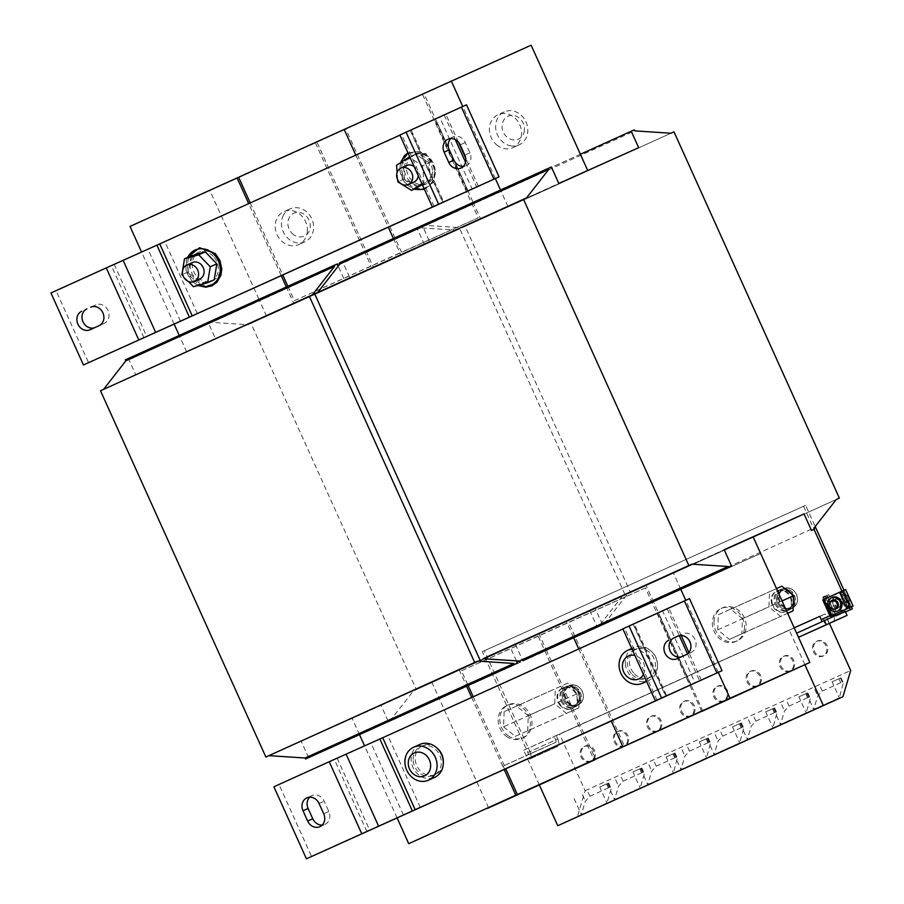 <?xml version="1.0" encoding="UTF-8"?>
<svg xmlns="http://www.w3.org/2000/svg" width="904" height="904" viewBox="0 0 904 904"><rect width="100%" height="100%" fill="white"/><g stroke="black" fill="none" stroke-linecap="round" stroke-linejoin="round"><path stroke-width="0.68" stroke-dasharray="4.52 3.39" d="M450.78 138.561A10.159 8.814 65.9 0 1 453.096 136.945A10.159 8.814 65.9 0 1 453.119 136.933A10.159 8.814 65.9 0 1 465.3 142.561L469.944 152.855A10.159 8.814 65.9 0 1 466.068 165.76A10.159 8.814 65.9 0 1 463.289 166.426M618.212 731.178A8.012 6.949 65.9 0 1 618.234 731.166A8.012 6.949 65.9 0 1 627.851 735.63A8.012 6.949 65.9 0 1 624.811 745.789A8.012 6.949 65.9 0 1 624.788 745.8A8.012 6.949 65.9 0 1 615.172 741.336A8.012 6.949 65.9 0 1 618.212 731.178L617.206 731.63A8.012 6.949 65.9 0 1 617.206 731.63A8.012 6.949 65.9 0 1 626.834 736.093A8.012 6.949 65.9 0 1 623.783 746.252A8.012 6.949 65.9 0 1 623.76 746.263A8.012 6.949 65.9 0 1 614.144 741.8A8.012 6.949 65.9 0 1 617.195 731.641M651.411 716.149A8.012 6.949 65.9 0 1 651.434 716.137A8.012 6.949 65.9 0 1 661.05 720.601A8.012 6.949 65.9 0 1 658.01 730.76A8.012 6.949 65.9 0 1 657.988 730.771A8.012 6.949 65.9 0 1 648.36 726.307A8.012 6.949 65.9 0 1 651.411 716.149M650.383 716.612A8.012 6.949 65.9 0 1 650.405 716.601A8.012 6.949 65.9 0 1 660.022 721.064A8.012 6.949 65.9 0 1 656.982 731.223A8.012 6.949 65.9 0 1 656.959 731.234A8.012 6.949 65.9 0 1 647.343 726.771A8.012 6.949 65.9 0 1 650.383 716.612M817.385 641.015A8.012 6.949 65.9 0 1 817.408 641.004A8.012 6.949 65.9 0 1 827.024 645.456A8.012 6.949 65.9 0 1 823.985 655.615A8.012 6.949 65.9 0 1 823.962 655.626A8.012 6.949 65.9 0 1 814.346 651.174A8.012 6.949 65.9 0 1 817.385 641.015L816.38 641.456A8.012 6.949 65.9 0 1 816.38 641.456A8.012 6.949 65.9 0 1 826.007 645.919A8.012 6.949 65.9 0 1 822.956 656.078A8.012 6.949 65.9 0 1 822.934 656.089A8.012 6.949 65.9 0 1 813.317 651.626A8.012 6.949 65.9 0 1 816.357 641.467M717.799 686.091A8.012 6.949 65.9 0 1 717.821 686.091A8.012 6.949 65.9 0 1 727.437 690.543A8.012 6.949 65.9 0 1 724.398 700.702A8.012 6.949 65.9 0 1 724.375 700.713A8.012 6.949 65.9 0 1 714.759 696.261A8.012 6.949 65.9 0 1 717.799 686.091M716.77 686.554A8.012 6.949 65.9 0 1 716.793 686.543A8.012 6.949 65.9 0 1 726.42 691.006A8.012 6.949 65.9 0 1 723.369 701.165A8.012 6.949 65.9 0 1 723.347 701.176A8.012 6.949 65.9 0 1 713.731 696.713A8.012 6.949 65.9 0 1 716.77 686.554M750.998 671.073A8.012 6.949 65.9 0 1 751.021 671.062A8.012 6.949 65.9 0 1 760.637 675.514A8.012 6.949 65.9 0 1 757.586 685.673A8.012 6.949 65.9 0 1 757.575 685.684A8.012 6.949 65.9 0 1 747.947 681.232A8.012 6.949 65.9 0 1 750.998 671.073L749.992 671.514A8.012 6.949 65.9 0 1 749.992 671.514A8.012 6.949 65.9 0 1 759.609 675.977A8.012 6.949 65.9 0 1 756.569 686.136A8.012 6.949 65.9 0 1 756.546 686.147A8.012 6.949 65.9 0 1 746.93 681.684A8.012 6.949 65.9 0 1 749.97 671.525M784.186 656.044A8.012 6.949 65.9 0 1 784.209 656.033A8.012 6.949 65.9 0 1 793.825 660.485A8.012 6.949 65.9 0 1 790.785 670.644A8.012 6.949 65.9 0 1 790.763 670.655A8.012 6.949 65.9 0 1 781.146 666.203A8.012 6.949 65.9 0 1 784.186 656.044M783.169 656.496A8.012 6.949 65.9 0 1 783.192 656.485A8.012 6.949 65.9 0 1 792.808 660.948A8.012 6.949 65.9 0 1 789.768 671.107A8.012 6.949 65.9 0 1 789.746 671.118A8.012 6.949 65.9 0 1 780.118 666.655A8.012 6.949 65.9 0 1 783.169 656.496M684.599 701.12A8.012 6.949 65.9 0 1 684.622 701.12A8.012 6.949 65.9 0 1 694.249 705.572A8.012 6.949 65.9 0 1 691.198 715.731A8.012 6.949 65.9 0 1 691.176 715.742A8.012 6.949 65.9 0 1 681.559 711.29A8.012 6.949 65.9 0 1 684.599 701.12L683.605 701.572A8.012 6.949 65.9 0 1 683.605 701.572A8.012 6.949 65.9 0 1 693.221 706.035A8.012 6.949 65.9 0 1 690.181 716.194A8.012 6.949 65.9 0 1 690.159 716.205A8.012 6.949 65.9 0 1 680.531 711.742A8.012 6.949 65.9 0 1 683.582 701.583M585.012 746.207A8.012 6.949 65.9 0 1 585.035 746.195A8.012 6.949 65.9 0 1 594.662 750.659A8.012 6.949 65.9 0 1 591.611 760.818A8.012 6.949 65.9 0 1 591.589 760.829A8.012 6.949 65.9 0 1 581.973 756.365A8.012 6.949 65.9 0 1 585.012 746.207M583.995 746.67A8.012 6.949 65.9 0 1 584.018 746.659A8.012 6.949 65.9 0 1 593.634 751.122A8.012 6.949 65.9 0 1 590.594 761.281A8.012 6.949 65.9 0 1 590.572 761.292A8.012 6.949 65.9 0 1 580.956 756.829A8.012 6.949 65.9 0 1 583.995 746.67M309.665 797.204A10.159 8.814 65.9 0 1 312.004 795.576A10.159 8.814 65.9 0 1 324.197 801.215L328.841 811.498A10.159 8.814 65.9 0 1 324.988 824.403A10.159 8.814 65.9 0 1 324.954 824.414A10.159 8.814 65.9 0 1 322.186 825.081M575.306 691.662A11.289 9.797 65.9 0 1 572.334 708.307A11.289 9.797 65.9 0 1 560.141 704.352A11.289 9.797 65.9 0 1 563.113 687.707A11.289 9.797 65.9 0 1 575.306 691.662M559.531 704.634A11.289 9.797 -114.1 0 0 571.723 708.589A11.289 9.797 -114.1 0 0 574.684 691.933A11.289 9.797 -114.1 0 0 562.491 687.978A11.289 9.797 -114.1 0 0 559.531 704.634M214.225 279.765L200.033 283.777L188.461 271.833L181.885 274.771M215.355 255.448A15.809 13.718 -114.1 0 0 199.852 251.764A15.809 13.718 -114.1 0 0 197.264 276.929A15.809 13.718 -114.1 0 0 212.768 280.613A15.809 13.718 -114.1 0 0 215.355 255.448M213.31 256.363A15.809 13.718 -114.1 0 0 197.806 252.679A15.809 13.718 -114.1 0 0 195.219 277.844A15.809 13.718 -114.1 0 0 210.722 281.528A15.809 13.718 -114.1 0 0 213.31 256.363M192.382 262.533A9.029 7.831 -114.1 0 0 189.06 265.652A9.029 7.831 -114.1 0 0 190.281 276.206A9.029 7.831 -114.1 0 0 199.761 279.02M434.508 169.523A15.809 13.718 -114.1 0 0 414.021 154.81A15.809 13.718 -114.1 0 0 406.45 168.935A15.809 13.718 -114.1 0 0 426.937 183.648A15.809 13.718 -114.1 0 0 434.508 169.523M432.462 170.438A15.809 13.718 -114.1 0 0 411.964 155.725A15.809 13.718 -114.1 0 0 404.393 169.85A15.809 13.718 -114.1 0 0 424.891 184.574A15.809 13.718 -114.1 0 0 432.462 170.438M418.123 187.456L404.438 178.89L403.127 162.302L396.551 165.251M422.315 184.665L430.496 179.433L429.185 162.844L422.609 165.794L410.326 158.098M406.54 165.579A9.029 7.831 -114.1 0 0 402.337 174.551A9.029 7.831 -114.1 0 0 409.444 182.472A9.029 7.831 -114.1 0 0 413.93 182.054M832.573 600.392A4.52 3.921 -114.1 0 0 830.674 605.691A4.52 3.921 -114.1 0 0 835.511 608.867A4.52 3.921 -114.1 0 0 836.256 608.629M837.409 598.324A4.52 3.921 -114.1 0 0 836.663 598.561A4.52 3.921 -114.1 0 0 834.765 603.861A4.52 3.921 -114.1 0 0 839.613 607.036A4.52 3.921 -114.1 0 0 840.358 606.799A4.52 3.921 -114.1 0 0 842.245 601.488A4.52 3.921 -114.1 0 0 837.409 598.324M835.364 599.239A4.52 3.921 -114.1 0 0 834.618 599.476A4.52 3.921 -114.1 0 0 832.72 604.776A4.52 3.921 -114.1 0 0 837.567 607.951A4.52 3.921 -114.1 0 0 838.302 607.714A4.52 3.921 -114.1 0 0 840.2 602.414A4.52 3.921 -114.1 0 0 835.364 599.239M843.974 590.289L847.692 598.527A9.029 7.831 65.9 0 1 844.246 609.997A9.029 7.831 65.9 0 1 842.765 610.471A9.029 7.831 65.9 0 1 833.42 604.991A9.029 7.831 65.9 0 1 836.867 593.521A9.029 7.831 65.9 0 1 838.347 593.047A9.029 7.831 65.9 0 1 847.692 598.527L851.41 606.754M844.189 594.312L845.692 598.007L847.489 597.691L848.314 600.968L846.517 601.273L847.003 605.431A6 5.209 65.9 0 1 845.602 605.94A6 5.209 65.9 0 1 844.099 605.996L843.613 601.838L841.534 602.279L840.709 599.013L842.788 598.572L841.285 594.889A6 5.209 65.9 0 1 842.675 594.369A6 5.209 65.9 0 1 844.189 594.312L844.63 596.075A4.283 3.718 -114.1 0 0 843.093 596.019A4.283 3.718 -114.1 0 0 841.726 596.64L841.873 598.979L840.358 599.182A4.283 3.718 -114.1 0 0 840.347 599.216L840.358 599.182M841.534 602.279L841.161 602.414A4.283 3.718 -114.1 0 0 841.183 602.448L842.709 602.256L843.647 604.234A4.283 3.718 -114.1 0 0 845.183 604.29A4.283 3.718 -114.1 0 0 846.551 603.669L845.602 601.68L847.929 601.126A4.283 3.718 -114.1 0 0 847.929 601.092L847.127 597.894A4.283 3.718 -114.1 0 0 847.104 597.86L844.777 598.414L844.63 596.075M497.573 145.578A18.057 15.673 65.9 0 1 489.369 128.989A18.057 15.673 65.9 0 1 498.081 114.684A18.057 15.673 65.9 0 1 513.359 116.752A18.057 15.673 65.9 0 1 521.563 133.351A18.057 15.673 65.9 0 1 512.851 147.646A18.057 15.673 65.9 0 1 497.573 145.578M714.058 620.664A18.057 15.673 -114.1 0 0 721.03 637.761A18.057 15.673 -114.1 0 0 737.461 640.744A18.057 15.673 -114.1 0 0 746.094 627.851A18.057 15.673 -114.1 0 0 739.122 610.754A18.057 15.673 -114.1 0 0 722.691 607.77A18.057 15.673 -114.1 0 0 714.058 620.664M744.455 628.585A18.057 15.673 65.9 0 1 735.822 641.478A18.057 15.673 65.9 0 1 719.392 638.484A18.057 15.673 65.9 0 1 712.42 621.398A18.057 15.673 65.9 0 1 721.053 608.505A18.057 15.673 65.9 0 1 737.483 611.488A18.057 15.673 65.9 0 1 744.455 628.585M791.034 599.815A11.289 9.797 65.9 0 1 785.881 611.624A11.289 9.797 65.9 0 1 771.507 602.832A11.289 9.797 65.9 0 1 776.66 591.024A11.289 9.797 65.9 0 1 791.034 599.815M772.118 602.561A11.289 9.797 -114.1 0 0 786.503 611.353A11.289 9.797 -114.1 0 0 791.655 599.544A11.289 9.797 -114.1 0 0 777.27 590.753A11.289 9.797 -114.1 0 0 772.118 602.561M307.315 231.718A18.057 15.673 -114.1 0 0 300.343 214.621A18.057 15.673 -114.1 0 0 283.924 211.638A18.057 15.673 -114.1 0 0 275.279 224.531A18.057 15.673 -114.1 0 0 282.263 241.628A18.057 15.673 -114.1 0 0 298.682 244.611A18.057 15.673 -114.1 0 0 307.315 231.718M508.025 735.63A18.057 15.673 -114.1 0 0 523.292 737.698A18.057 15.673 -114.1 0 0 532.004 723.392A18.057 15.673 -114.1 0 0 523.8 706.804A18.057 15.673 -114.1 0 0 508.523 704.724A18.057 15.673 -114.1 0 0 499.81 719.03A18.057 15.673 -114.1 0 0 508.025 735.63M506.387 736.364A18.057 15.673 -114.1 0 0 521.653 738.432A18.057 15.673 -114.1 0 0 530.365 724.127A18.057 15.673 -114.1 0 0 522.162 707.527A18.057 15.673 -114.1 0 0 506.884 705.459A18.057 15.673 -114.1 0 0 498.172 719.765A18.057 15.673 -114.1 0 0 506.387 736.364M524.399 130.187A12.577 10.904 65.9 0 1 512.139 139.736A12.577 10.904 65.9 0 1 502.104 125.181A12.577 10.904 65.9 0 1 514.353 115.633A12.577 10.904 65.9 0 1 524.399 130.187M510.127 145.691A18.057 15.673 -114.1 0 0 519.099 144.855A18.057 15.673 -114.1 0 0 527.733 131.961A18.057 15.673 -114.1 0 0 513.302 111.056A18.057 15.673 -114.1 0 0 504.33 111.881A18.057 15.673 -114.1 0 0 495.697 124.775A18.057 15.673 -114.1 0 0 510.127 145.691M293.597 234.667A12.577 10.904 65.9 0 1 289.314 217.502A12.577 10.904 65.9 0 1 304.569 214.61A12.577 10.904 65.9 0 1 308.852 231.774A12.577 10.904 65.9 0 1 293.597 234.667M283.517 215.084A18.057 15.673 -114.1 0 0 289.664 239.741A18.057 15.673 -114.1 0 0 304.93 241.809A18.057 15.673 -114.1 0 0 311.575 235.571A18.057 15.673 -114.1 0 0 305.439 210.914A18.057 15.673 -114.1 0 0 290.161 208.847A18.057 15.673 -114.1 0 0 283.517 215.084M561.022 701.052A11.063 9.605 -114.1 0 0 574.289 707.188A11.063 9.605 -114.1 0 0 578.515 693.131A11.063 9.605 -114.1 0 0 565.249 686.995A11.063 9.605 -114.1 0 0 561.022 701.052M562.051 700.589A11.063 9.605 -114.1 0 0 575.317 706.725A11.063 9.605 -114.1 0 0 579.543 692.679A11.063 9.605 -114.1 0 0 566.277 686.531A11.063 9.605 -114.1 0 0 562.051 700.589M563.384 699.99A9.368 8.125 -114.1 0 0 574.628 705.188A9.368 8.125 -114.1 0 0 578.198 693.278A9.368 8.125 -114.1 0 0 566.966 688.08A9.368 8.125 -114.1 0 0 563.384 699.99M564.412 699.526A9.368 8.125 -114.1 0 0 575.645 704.724A9.368 8.125 -114.1 0 0 579.227 692.826A9.368 8.125 -114.1 0 0 567.994 687.628A9.368 8.125 -114.1 0 0 564.412 699.526M580.3 692.34A10.724 9.311 65.9 0 1 576.198 705.956A10.724 9.311 65.9 0 1 563.339 700.012A10.724 9.311 65.9 0 1 567.441 686.385A10.724 9.311 65.9 0 1 580.3 692.34M578.379 704.51A10.283 8.927 65.9 0 1 566.017 698.815A10.283 8.927 65.9 0 1 569.915 685.752A10.283 8.927 65.9 0 1 582.278 691.447A10.283 8.927 65.9 0 1 578.379 704.51M775.191 604.098A11.063 9.605 -114.1 0 0 788.457 610.234A11.063 9.605 -114.1 0 0 792.684 596.177A11.063 9.605 -114.1 0 0 779.417 590.041A11.063 9.605 -114.1 0 0 775.191 604.098M776.22 603.635A11.063 9.605 -114.1 0 0 789.486 609.771A11.063 9.605 -114.1 0 0 793.701 595.713A11.063 9.605 -114.1 0 0 780.434 589.577A11.063 9.605 -114.1 0 0 776.22 603.635M777.553 603.024A9.368 8.125 -114.1 0 0 788.785 608.222A9.368 8.125 -114.1 0 0 792.367 596.324A9.368 8.125 -114.1 0 0 781.135 591.126A9.368 8.125 -114.1 0 0 777.553 603.024M778.581 602.572A9.368 8.125 -114.1 0 0 789.813 607.77A9.368 8.125 -114.1 0 0 793.384 595.86A9.368 8.125 -114.1 0 0 782.152 590.662A9.368 8.125 -114.1 0 0 778.581 602.572M794.458 595.374A10.724 9.311 65.9 0 1 790.367 609.002A10.724 9.311 65.9 0 1 777.508 603.058A10.724 9.311 65.9 0 1 781.598 589.431A10.724 9.311 65.9 0 1 794.458 595.374M792.548 607.544A10.283 8.927 65.9 0 1 780.186 601.849A10.283 8.927 65.9 0 1 784.084 588.798A10.283 8.927 65.9 0 1 796.447 594.493A10.283 8.927 65.9 0 1 792.548 607.544M419.851 744.444A18.057 15.673 -114.1 0 0 416.891 773.202A18.057 15.673 -114.1 0 0 434.609 777.406M436.598 747.71A15.809 13.718 -114.1 0 0 422.823 745.585A15.809 13.718 -114.1 0 0 415.252 759.722A15.809 13.718 -114.1 0 0 435.739 774.434A15.809 13.718 -114.1 0 0 443.333 762.739M413.196 760.637A15.809 13.718 -114.1 0 0 433.694 775.349A15.809 13.718 -114.1 0 0 441.265 761.224A15.809 13.718 -114.1 0 0 420.778 746.501A15.809 13.718 -114.1 0 0 413.196 760.637M632.043 649.151A18.057 15.673 65.9 0 1 633.749 649.083A18.057 15.673 65.9 0 1 651.185 667.107A18.057 15.673 65.9 0 1 646.303 680.746M643.456 674.44A12.577 10.904 -114.1 0 0 644.778 667.683A12.577 10.904 -114.1 0 0 634.879 655.434M625.365 663.638A18.057 15.673 -114.1 0 0 648.778 680.452A18.057 15.673 -114.1 0 0 657.434 664.304A18.057 15.673 -114.1 0 0 634.02 647.49A18.057 15.673 -114.1 0 0 625.365 663.638M634.393 673.796A15.809 13.718 -114.1 0 0 649.908 677.48A15.809 13.718 -114.1 0 0 652.496 652.315A15.809 13.718 -114.1 0 0 636.981 648.631A15.809 13.718 -114.1 0 0 634.393 673.796M632.348 674.712A15.809 13.718 -114.1 0 0 647.852 678.395A15.809 13.718 -114.1 0 0 650.451 653.23A15.809 13.718 -114.1 0 0 634.936 649.547A15.809 13.718 -114.1 0 0 632.348 674.712M135.826 374.945L266.556 316.151L135.826 374.945L128.391 358.481L125.317 359.86M186.687 351.916L179.263 335.463L128.391 358.481M359.487 734.636L352.063 718.171L301.19 741.201L381.07 705.425L388.494 721.889L391.568 720.511L391.104 719.482L413.32 690.984L416.394 689.605L251.018 323.349L247.956 324.728L211.796 322.366L211.333 321.338L208.259 322.717L215.694 339.181M308.626 757.654L301.19 741.201M516.421 660.858L510.003 646.665L459.142 669.694L539.01 633.919L546.445 650.383L439.367 698.86L431.931 682.396L381.07 705.425M431.931 682.396L352.063 718.171M488.601 807.916L439.367 698.86L388.494 721.889M266.556 316.151L259.132 299.687L208.259 322.717M510.003 646.665L589.871 610.889L597.307 627.353L600.38 625.975L599.917 624.946L622.133 596.448L625.206 595.069L459.831 228.825L456.757 230.192L420.609 227.831L420.145 226.802L417.072 228.181L424.507 244.645L293.777 303.439L344.639 280.409L338.209 266.171M424.507 244.645L344.639 280.409M337.203 263.957L286.342 286.975L293.777 303.439M179.263 335.463L286.342 286.975M103.587 389.364L100.502 390.765M312.377 294.862L103.576 389.387M459.142 669.694L466.577 686.147M589.871 610.889L539.01 633.919M597.307 627.353L546.445 650.383L595.679 759.428M600.38 625.975L391.568 720.511M599.917 624.946L391.104 719.482M622.133 596.448L413.32 690.984M625.206 595.069L416.394 689.605M459.831 228.825L251.018 323.349M456.757 230.192L247.956 324.728M420.609 227.831L211.796 322.366M420.145 226.802L211.333 321.338M417.072 228.181L259.132 299.687L209.886 190.631L316.976 142.154L373.646 267.674M130.018 226.407L209.886 190.631M531.134 45.2L316.976 142.154M250.238 202.937L282.76 274.974M287.867 286.274L294.376 300.693L478.261 217.819L422.518 94.366M701.741 711.414L645.366 587.928L461.492 670.802L468.102 685.458M473.21 696.758L505.731 768.795M538.287 636.405L594.143 760.128L487.572 808.368M315.439 142.843L371.182 266.296M174.122 324.095L141.589 252.035M397.093 817.917L364.561 745.856M197.355 313.643L164.833 241.617L248.713 203.649L281.234 275.663M471.673 697.447L504.195 769.485M420.315 807.464L387.805 735.449L662.643 611.014L695.165 683.029M339.486 262.906L342.559 261.527L349.995 277.991L429.863 242.215L422.428 225.763L473.289 202.733L480.725 219.186M349.995 277.991L429.863 242.215M638.676 147.691L587.713 170.506M422.428 225.763L425.501 224.384L425.965 225.412L462.113 227.774L465.187 226.395L630.563 592.651L627.489 594.03L605.273 622.528L605.736 623.557L602.663 624.935L595.227 608.471L646.089 585.442L566.22 621.217L573.656 637.67M595.227 608.471L515.359 644.236L566.22 621.217M680.735 589.193L673.31 572.74L724.172 549.711M587.803 170.709L507.935 206.485L558.796 183.455M507.935 206.485L500.5 190.021L551.372 166.991M425.501 224.384L634.314 129.848M580.379 154.256L473.289 202.733L424.055 93.677M425.965 225.412L634.777 130.877M462.113 227.774L670.926 133.238M465.187 226.395L674 131.86M630.563 592.651L836.279 499.516M627.489 594.03L836.29 499.494M605.273 622.528L814.086 527.992M605.736 623.557L760.614 553.44L653.524 601.906L702.77 710.962M602.663 624.935L653.524 601.906L646.089 585.442M673.31 572.74L724.262 549.914M515.359 644.236L522.794 660.7M314.66 293.811L526.546 197.897M342.559 261.527L500.5 190.009M393.421 238.486L400.856 254.962M345.723 128.763L344.187 129.453L345.723 128.763L401.466 252.216L478.261 217.819M645.366 587.928L568.571 622.314L624.427 746.037M578.752 648.97L611.285 721.008M718.284 672.361L685.763 600.335M495.324 178.54L462.791 106.514M248.713 203.649L439.683 117.192L472.193 189.207M355.792 155.172L388.313 227.186M461.492 670.802L568.571 622.314M143.894 337.633L111.384 265.618L164.833 241.617M458.362 142.018L445.875 114.367L410.179 130.357L411.207 129.882L443.728 201.897M467.831 191.151L435.321 119.136L399.884 135.001M399.963 135.148L434.553 119.486L467.074 191.49M435.321 119.136L434.553 119.486M445.875 114.367L439.683 117.192M466.532 104.83L411.207 129.882M111.384 265.618L56.059 290.67L88.569 362.685M50.94 292.964L56.059 290.67M91.225 306.964L95.79 304.897A10.159 8.814 65.9 0 1 95.824 304.885A10.159 8.814 65.9 0 1 108.017 310.535A10.159 8.814 65.9 0 1 104.152 323.417L95.236 327.451A10.159 8.814 65.9 0 1 95.202 327.463A10.159 8.814 65.9 0 1 94.683 327.677M826.12 598.358L833.285 614.223L823.295 618.743L821.804 615.454L556.242 735.675L557.723 738.975L529.891 751.574L484.363 650.756L805.611 505.325L815.205 526.557M835.714 615.522L836.019 616.2L845.489 611.906L838.064 615.285L828.776 594.708L826.731 595.634L828.776 594.708M557.723 738.975A6.769 3.367 -114.4 0 1 557.452 746.523A6.769 3.367 -114.4 0 1 557.44 746.523L529.597 759.123A6.769 3.367 -114.4 0 0 529.608 759.123L557.452 746.523L529.597 759.123M529.891 751.574A6.769 3.367 -114.4 0 1 529.608 759.123M527.834 752.49A2.26 1.119 -114.4 0 1 527.744 755.009L555.587 742.41A2.26 1.119 -114.4 0 0 555.677 739.89L527.834 752.49L482.318 651.671L803.566 506.24L813.973 529.281M531.01 753.416L503.166 766.016L555.587 742.41L531.01 753.416L532.863 757.529M505.031 770.129L503.166 766.016M819.759 616.37L554.197 736.602L555.677 739.89M831.465 615.771A2.26 1.119 65.6 0 0 831.239 615.138L824.075 599.284M835.093 614.144L827.646 597.668M841.929 591.205L849.364 607.669M821.42 621.941A2.26 1.119 -114.4 0 1 821.148 622.178L831.149 617.658L827.352 619.353L829.217 623.466M803.566 506.24L805.611 505.325M482.318 651.671L484.363 650.756M823.295 618.743A6.769 3.367 -114.4 0 1 823.024 626.291M833.217 621.658A6.769 3.367 65.6 0 0 834.019 616.279M833.544 614.844A6.769 3.367 65.6 0 0 833.285 614.223M798.435 637.297L796.571 633.184L831.149 617.658A2.26 1.119 65.6 0 0 831.375 617.466M827.352 619.353L845.206 611.274M836.019 616.2L838.064 615.285M567.712 683.141L555.35 688.735L554.74 703.877L566.503 713.425L578.865 707.832L579.475 692.69L567.712 683.141L504.149 711.663L555.35 688.735M504.149 711.663L503.539 726.816L554.74 703.877M503.539 726.816L515.303 736.353L566.503 713.425M515.303 736.353L578.865 707.832M527.665 730.76L528.275 715.618L579.475 692.69M528.275 715.618L516.523 706.069M701.233 711.64L808.312 663.163M781.881 586.176L769.519 591.781L768.909 606.923L780.66 616.471L787.644 613.307M742.444 618.664L730.681 609.115L718.318 614.709L717.708 629.851L729.46 639.399L741.834 633.806L742.444 618.664L782.05 600.923M741.834 633.806L787.633 613.285M730.681 609.115L776.491 588.594M718.318 614.709L769.519 591.781M717.708 629.851L768.909 606.923M729.46 639.399L780.66 616.471M539.338 784.943L523.676 750.264L794.198 627.817M523.676 750.264L554.197 736.602M804.899 664.722L789.248 630.031M821.804 615.454L825.16 613.952L829.42 623.387M556.242 735.675L559.599 734.184L585.137 790.74L577.373 816.933M585.137 790.74L850.698 670.508M559.599 734.184L825.16 613.952M641.546 772.863L623.082 781.225L618.528 786.13L614.55 799.577L640.168 787.983L644.145 774.536L644.156 773.112L641.546 772.863L639.772 768.92L641.84 767.971L632.936 771.959L640.168 787.983M674.746 757.834L656.27 766.196L651.727 771.101L647.75 784.548L673.356 772.954L677.356 758.083L674.746 757.834L672.96 753.891L675.028 752.953L666.124 756.93L673.356 772.954M840.72 682.689L822.244 691.051L817.702 695.956L813.724 709.403L839.33 697.809L843.33 682.938L840.72 682.689L838.946 678.746L841.014 677.808L832.109 681.797L839.33 697.809M741.133 727.776L722.669 736.139L718.115 741.043L714.137 754.49L739.743 742.896L743.743 728.025L741.133 727.776L739.359 723.833L741.427 722.895L732.522 726.872L739.743 742.896M774.332 712.747L755.857 721.109L751.314 726.014L747.337 739.461L772.943 727.867L776.943 712.996L774.332 712.747L772.547 708.804L774.615 707.866L765.711 711.843L772.943 727.867M807.532 697.718L789.056 706.08L784.514 710.985L780.525 724.432L806.142 712.838L810.12 699.391L810.131 697.967L807.532 697.718L805.746 693.775L807.814 692.837L798.91 696.826L806.142 712.838M707.945 742.805L689.469 751.167L684.927 756.072L680.938 769.519L706.555 757.925L710.544 743.054L707.945 742.805L706.16 738.862L708.227 737.924L699.323 741.901L706.555 757.925M608.358 787.881L589.883 796.254L585.34 801.159L581.351 814.606L606.968 803.001L610.946 789.565L610.957 788.141L608.358 787.881L606.573 783.949L608.641 783L599.736 786.988L606.968 803.001M840.347 599.216L841.161 602.414M841.726 596.64L841.285 594.889M841.873 598.979L842.788 598.572M844.777 598.414L845.692 598.007M845.602 601.68L846.517 601.273M846.551 603.669L847.003 605.431M844.099 605.996L843.647 604.234M842.709 602.256L843.613 601.838M848.031 608.268L840.596 591.804L824.889 598.923L832.324 615.375M838.415 610.754A7.334 6.362 65.9 0 1 829.623 606.652A7.334 6.362 65.9 0 1 832.414 597.363M840.596 591.804L848.314 608.143M845.635 589.544L840.878 591.679M851.285 606.81L843.85 590.357M832.245 615.409L824.889 598.923M824.821 598.956L822.73 599.894M825.996 598.437L833.431 614.889M827.781 597.623L835.217 614.087M677.751 636.167L682.87 633.874A10.159 8.814 65.9 0 1 682.87 633.874A10.159 8.814 65.9 0 1 695.063 639.535A10.159 8.814 65.9 0 1 691.21 652.405L682.283 656.451A10.159 8.814 65.9 0 1 682.249 656.462A10.159 8.814 65.9 0 1 681.74 656.666M689.503 598.663L634.179 623.703L666.7 695.718M681.175 635.501L668.847 608.189L634.179 623.703M690.803 684.972L658.293 612.957L622.856 628.822M273.901 786.785L279.02 784.491L311.541 856.506M366.866 831.465L334.356 759.439L279.02 784.491M334.356 759.439L387.805 735.449M658.293 612.957L657.524 613.307L690.046 685.322M668.847 608.189L662.643 611.014M622.924 628.969L657.524 613.307M418.247 175.647A9.029 7.831 -114.1 0 0 414.156 166.596M421.885 183.704L423.919 182.382L422.609 165.794M397.703 179.806L397.127 172.472M430.496 179.433L423.919 182.382M429.185 162.844L415.501 154.279L409.761 156.855M415.501 154.279L403.127 162.302M404.438 178.89L397.862 181.84M191.072 255.888L188.461 271.833M200.033 283.777L193.456 286.715M188.36 281.46L183.297 276.228M294.376 300.693L401.466 252.216M599.736 786.988L606.573 783.949M574.13 798.582L581.351 814.606M699.323 741.901L706.16 738.862M673.706 753.495L680.938 769.519M798.91 696.826L805.746 693.775M773.293 708.42L780.525 724.432M765.711 711.843L772.547 708.804M740.105 723.449L747.337 739.461M732.522 726.872L739.359 723.833M706.905 738.466L714.137 754.49M832.109 681.797L838.946 678.746M806.492 693.391L813.724 709.403M666.124 756.93L672.96 753.891M640.518 768.524L647.75 784.548M632.936 771.959L639.772 768.92M607.318 783.553L614.55 799.577M465.3 142.561L460.181 144.855M187.693 257.403A19.289 16.735 -114.1 0 0 191.987 280.76A19.289 16.735 -114.1 0 0 198.575 285.268M193.49 279.89A18.814 16.317 -114.1 0 0 217.107 280.364A18.814 16.317 -114.1 0 0 215.028 254.318A18.814 16.317 -114.1 0 0 191.422 253.843A18.814 16.317 -114.1 0 0 193.49 279.89M401.726 169.794A18.814 16.317 -114.1 0 0 419.885 188.563A18.814 16.317 -114.1 0 0 435.129 170.494A18.814 16.317 -114.1 0 0 416.97 151.736A18.814 16.317 -114.1 0 0 401.726 169.794M401.071 162.313A19.289 16.735 -114.1 0 0 400.076 170.336A19.289 16.735 -114.1 0 0 414.71 188.992M424.134 188.687A19.289 16.735 -114.1 0 0 434.327 171.059A19.289 16.735 -114.1 0 0 408.292 153.601M839.375 592.595A9.029 7.831 -114.1 0 0 837.895 593.058A9.029 7.831 -114.1 0 0 834.098 603.669A9.029 7.831 -114.1 0 0 843.782 610.019A9.029 7.831 -114.1 0 0 845.274 609.545A9.029 7.831 -114.1 0 0 849.059 598.934A9.029 7.831 -114.1 0 0 839.375 592.595M582.244 691.458A10.724 9.311 65.9 0 1 578.153 705.086A10.724 9.311 65.9 0 1 565.294 699.142A10.724 9.311 65.9 0 1 569.384 685.514A10.724 9.311 65.9 0 1 582.244 691.458M796.413 594.504A10.724 9.311 65.9 0 1 792.322 608.132A10.724 9.311 65.9 0 1 779.463 602.177A10.724 9.311 65.9 0 1 783.553 588.56A10.724 9.311 65.9 0 1 796.413 594.504M114.186 264.352L146.708 336.367M180.495 321.236L147.985 249.221M442.96 202.247L410.45 130.232M444.237 115.102L455.3 139.589M465.56 162.302L476.69 186.97M434.044 206.281L401.523 134.267M831.239 615.138L829.895 615.748M823.035 599.759L830.46 616.223M665.932 696.069L633.421 624.054M657.016 700.114L624.494 628.099M337.158 758.173L369.679 830.188M667.208 608.923L679.288 635.67M687.503 653.863L699.662 680.791M403.466 815.058L370.945 743.043M319.067 803.509L324.197 801.215M328.841 811.498L323.722 813.792M686.091 654.699L691.21 652.405M582.481 794.842L585.34 801.159M588.097 792.311L589.883 796.254M608.098 783.248L610.946 789.565M682.068 749.755L684.927 756.072M687.684 747.224L689.469 751.167M707.685 738.161L710.533 744.478M781.655 704.668L784.514 710.985M787.271 702.137L789.056 706.08M807.272 693.074L810.12 699.391M748.467 719.697L751.314 726.014M754.083 717.166L755.857 721.109M774.073 708.103L776.92 714.42M715.267 734.726L718.115 741.043M720.884 732.195L722.669 736.139M740.873 723.132L743.732 729.449M814.854 689.639L817.702 695.956M820.47 687.108L822.244 691.051M840.46 678.045L843.319 684.362M648.88 764.784L651.727 771.101M654.496 762.253L656.27 766.196M674.486 753.19L677.333 759.507M615.68 779.813L618.528 786.13M621.297 777.282L623.082 781.225M641.286 768.219L644.145 774.536M95.236 327.451L90.117 329.745M99.033 325.7L104.152 323.417M95.79 304.897L90.728 307.157M469.944 152.855L464.825 155.149M448 139.227L453.119 136.933M650.405 716.601L651.434 716.137M716.793 686.543L717.821 686.091M783.192 656.485L784.209 656.033M584.018 746.659L585.035 746.195M319.835 826.708L324.954 824.414M572.334 708.307L571.723 708.589M197.863 285.472L191.851 281.144L185.941 269.946L186.992 257.719M199.852 251.764L197.806 252.679M414.021 154.81L411.964 155.725M407.941 152.821L425.829 153.601L435.886 170.664L433.253 182.416L424.484 189.478M413.998 189.309L404.178 182.02L399.704 170.189L400.449 162.72M836.663 598.561L834.618 599.476M848.562 596.03L839.737 592.482L836.867 593.521M504.33 111.881L498.081 114.684M737.461 640.744L735.822 641.478M785.881 611.624L786.503 611.353M290.161 208.847L283.924 211.638M523.292 737.698L521.653 738.432M574.289 707.188L575.317 706.725M574.628 705.188L575.645 704.724M576.198 705.956L578.153 705.086C583.148 702.125 584.549 697.572 582.368 691.402C579.215 685.718 574.887 683.763 569.384 685.514L567.441 686.385M788.457 610.234L789.486 609.771M788.785 608.222L789.813 607.77M790.367 609.002L792.322 608.132C797.317 605.171 798.718 600.618 796.537 594.448C793.384 588.764 789.056 586.798 783.553 588.56L781.598 589.431M435.739 774.434L433.694 775.349M631.749 648.507L634.02 647.49M648.778 680.452L646.609 681.424M649.908 677.48L647.852 678.395M478.329 186.235L465.752 158.392M468.102 191.026L435.592 119.012M410.179 130.357L442.689 202.372M636.981 648.631L634.936 649.547M422.823 745.585L420.778 746.501M781.135 591.126L782.152 590.662M779.417 590.041L780.434 589.577M566.966 688.08L567.994 687.628M565.249 686.995L566.277 686.531M304.93 241.809L298.682 244.611M519.099 144.855L512.851 147.646M508.523 704.724L506.884 705.459M776.66 591.024L777.27 590.753M722.691 607.77L721.053 608.505M850.144 599.544L845.274 609.545L844.246 609.997M840.358 606.799L838.302 607.714M832.222 615.432L824.787 598.968M633.15 624.178L665.66 696.193M691.074 684.859L658.564 612.844M701.301 680.057L688.882 652.564M426.937 183.648L424.891 184.574M212.768 280.613L210.722 281.528M563.113 687.707L562.491 687.978M306.885 797.87L312.004 795.576M608.641 783L610.957 788.141M590.572 761.292L591.589 760.829M708.227 737.924L710.544 743.054M690.159 716.205L691.176 715.742M807.814 692.837L810.131 697.967M789.746 671.118L790.763 670.655M774.615 707.866L776.943 712.996M756.546 686.147L757.575 685.684M741.427 722.895L743.743 728.025M723.347 701.176L724.375 700.713M841.014 677.808L843.33 682.938M822.934 656.089L823.962 655.626M675.028 752.953L677.356 758.083M656.959 731.234L657.988 730.771M641.84 767.971L644.156 773.112M623.76 746.263L624.788 745.8M90.084 329.757L95.202 327.463M90.705 307.179L95.824 304.885M460.95 168.054L466.068 165.76"/><path stroke-width="1.36" d="M449.243 149.838L444.124 152.132A10.159 8.814 65.9 0 1 447.966 139.239A10.159 8.814 65.9 0 1 448 139.227A10.159 8.814 65.9 0 1 460.181 144.855L464.825 155.149A10.159 8.814 65.9 0 1 460.95 168.054A10.159 8.814 65.9 0 1 448.768 162.415L453.887 160.121L449.243 149.838A10.159 8.814 65.9 0 1 450.78 138.561M322.186 825.081A10.159 8.814 65.9 0 1 312.773 818.775L308.128 808.492A10.159 8.814 65.9 0 1 309.665 797.204M319.869 826.697A10.159 8.814 65.9 0 1 319.835 826.708A10.159 8.814 65.9 0 1 307.654 821.069L303.009 810.775A10.159 8.814 65.9 0 1 306.885 797.87A10.159 8.814 65.9 0 1 319.067 803.509L323.722 813.792A10.159 8.814 65.9 0 1 319.869 826.697M188.36 281.46L193.456 286.715L207.649 282.715L214.225 279.765L216.836 263.821L205.264 251.877L191.072 255.888L184.495 258.827L181.885 274.771L183.297 276.228M194.236 281.494L199.761 279.02A9.029 7.831 -114.1 0 0 203.084 275.901A9.029 7.831 -114.1 0 0 201.863 265.335A9.029 7.831 -114.1 0 0 192.382 262.533L186.845 265.008A9.029 7.831 -114.1 0 0 183.523 268.126A9.029 7.831 -114.1 0 0 184.755 278.681A9.029 7.831 -114.1 0 0 194.236 281.494A9.029 7.831 -114.1 0 0 197.558 278.375A9.029 7.831 -114.1 0 0 196.337 267.821A9.029 7.831 -114.1 0 0 186.845 265.008M397.703 179.806L397.862 181.84L411.546 190.405L422.315 184.665M414.156 166.596A9.029 7.831 -114.1 0 0 411.026 165.161A9.029 7.831 -114.1 0 0 406.54 165.579L401.014 168.054A9.029 7.831 -114.1 0 0 396.799 177.026A9.029 7.831 -114.1 0 0 403.918 184.947A9.029 7.831 -114.1 0 0 408.393 184.529A9.029 7.831 -114.1 0 0 412.608 175.557A9.029 7.831 -114.1 0 0 405.5 167.635A9.029 7.831 -114.1 0 0 401.014 168.054M835.239 609.093L836.256 608.629A4.52 3.921 -114.1 0 0 838.155 603.33A4.52 3.921 -114.1 0 0 833.307 600.154A4.52 3.921 -114.1 0 0 832.573 600.392L831.544 600.855A4.52 3.921 65.9 0 1 832.29 600.618A4.52 3.921 65.9 0 1 837.127 603.782A4.52 3.921 65.9 0 1 835.239 609.093A4.52 3.921 65.9 0 1 834.494 609.33A4.52 3.921 65.9 0 1 829.646 606.155A4.52 3.921 65.9 0 1 831.544 600.855M837.432 611.194A7.334 6.362 -114.1 0 0 840.223 601.894A7.334 6.362 -114.1 0 0 831.409 597.815A7.334 6.362 -114.1 0 0 831.397 597.826A7.334 6.362 -114.1 0 0 828.606 607.126A7.334 6.362 -114.1 0 0 837.409 611.206A7.334 6.362 -114.1 0 0 837.432 611.194M831.409 597.815L832.437 597.352A7.334 6.362 65.9 0 1 832.437 597.352A7.334 6.362 65.9 0 1 841.24 601.442A7.334 6.362 65.9 0 1 838.46 610.742A7.334 6.362 65.9 0 1 838.437 610.754A7.334 6.362 65.9 0 1 838.415 610.754M412.247 772.954A12.577 10.904 -114.1 0 0 428.033 773.27A12.577 10.904 -114.1 0 0 426.654 755.868A12.577 10.904 -114.1 0 0 410.868 755.552A12.577 10.904 -114.1 0 0 412.247 772.954M433.321 776.457A18.057 15.673 65.9 0 1 428.372 780.208A18.057 15.673 65.9 0 1 410.642 776.005A18.057 15.673 65.9 0 1 408.653 750.998A18.057 15.673 65.9 0 1 413.603 747.246A18.057 15.673 65.9 0 1 431.332 751.45A18.057 15.673 65.9 0 1 433.321 776.457M428.372 780.208L434.609 777.406A18.057 15.673 -114.1 0 0 437.57 748.648A18.057 15.673 -114.1 0 0 419.851 744.444L413.603 747.246M443.333 762.739A15.809 13.718 -114.1 0 0 443.31 760.298A15.809 13.718 -114.1 0 0 436.598 747.71M646.303 680.746A18.057 15.673 65.9 0 1 642.529 683.254A18.057 15.673 65.9 0 1 636.552 684.452A18.057 15.673 65.9 0 1 619.116 666.429A18.057 15.673 65.9 0 1 627.771 650.281A18.057 15.673 65.9 0 1 632.043 649.151M634.879 655.434A12.577 10.904 -114.1 0 0 622.449 667.22A12.577 10.904 -114.1 0 0 631.331 679.175A12.577 10.904 -114.1 0 0 643.456 674.44M474.679 662.485L477.753 661.106L513.901 663.468L514.365 664.496L517.438 663.129L305.552 759.032L305.089 758.004L268.94 755.642L265.866 757.021L100.502 390.765L309.304 296.229L474.679 662.485L265.866 757.021M338.209 266.171L337.203 263.957L125.317 359.86L125.792 360.888L103.587 389.364M334.13 265.324L334.593 266.352L125.792 360.888M334.593 266.352L312.377 294.862L309.304 296.229M477.753 661.106L268.94 755.642M513.901 663.468L305.089 758.004M514.365 664.496L305.552 759.032M517.438 663.129L516.421 660.858M487.572 808.368L594.662 759.891M379.872 739.009L412.393 811.024L415.196 809.758L382.686 737.743L329.226 761.733L273.901 786.785L306.422 858.8L504.195 769.485L515.811 795.204L408.732 843.681L731.517 697.56L729.98 698.25L718.284 672.361M141.589 252.035L130.018 226.407L237.616 177.692L238.633 177.24L250.238 202.937M515.811 795.204L809.848 662.474L753.179 536.965L804.04 513.935L724.172 549.711L731.607 566.164L728.534 567.542L728.07 566.514L691.91 564.152L688.848 565.531L523.472 199.275L526.546 197.897L548.762 169.398L548.299 168.37L551.372 166.991L558.796 183.455L638.676 147.691L631.241 131.227L634.314 129.848L634.777 130.877L670.926 133.238L674 131.86L839.364 498.115L836.29 499.494L814.086 527.992L814.549 529.021L811.476 530.399L804.04 513.935M282.76 274.974L287.867 286.274M468.102 685.458L473.21 696.758M505.731 768.795L517.348 794.514M179.252 335.44L174.122 324.095M408.732 843.681L397.093 817.917M364.561 745.856L359.487 734.636M237.097 177.93L248.702 203.626M393.421 238.486L388.313 227.186L499.053 176.845L192.224 315.925L159.714 243.91L106.265 267.912L50.94 292.964L83.45 364.979L281.234 275.663L286.331 286.963M466.577 686.147L471.673 697.447M587.713 170.506L580.379 154.256L631.241 131.227M814.549 529.021L811.476 530.399M728.534 567.542L522.794 660.7L731.607 566.164M836.279 499.516L839.364 498.115M753.179 536.965L724.262 549.914M519.721 662.078L519.258 661.05L728.07 566.514M519.258 661.05L483.109 658.688L691.91 564.152M483.109 658.688L688.848 565.531M480.035 660.067L314.66 293.811L523.472 199.275M317.756 292.41L339.949 263.934L548.762 169.398M339.949 263.934L339.486 262.906L548.299 168.37M580.379 154.256L531.134 45.2L344.187 129.453L355.792 155.149M808.312 663.163L729.98 698.25M809.848 662.474L701.741 711.414M573.656 637.67L578.752 648.97M716.906 672.971L684.384 600.945L622.856 628.822L655.377 700.837L722.025 670.678L611.285 721.008L622.89 746.727M685.763 600.335L680.735 589.193M500.5 190.009L495.324 178.54M462.791 106.514L451.265 80.976M156.9 245.176L189.422 317.202L83.45 364.979M159.714 243.91L399.963 135.148M388.313 227.186L281.234 275.663M189.422 317.202L192.224 315.925M432.406 207.016L399.884 135.001L461.413 107.124L466.532 104.83L499.053 176.845M444.124 152.132L448.768 162.415M493.934 179.139L461.413 107.124M463.289 166.426A10.159 8.814 65.9 0 1 453.887 160.121M81.755 311.225A10.159 8.814 65.9 0 0 77.891 324.107A10.159 8.814 65.9 0 0 90.084 329.757A10.159 8.814 65.9 0 0 90.117 329.745L99.033 325.7A10.159 8.814 65.9 0 0 102.898 312.829A10.159 8.814 65.9 0 0 90.705 307.179A10.159 8.814 65.9 0 1 90.705 307.179L91.225 306.964M94.683 327.677A10.159 8.814 65.9 0 1 82.885 321.519A10.159 8.814 65.9 0 1 86.874 308.931M815.205 526.557L843.974 590.289M825.205 596.324L823.16 597.239L825.205 596.324L826.12 598.358M794.198 627.817L819.759 616.37L821.239 619.658A2.26 1.119 -114.4 0 1 821.42 621.941M824.075 599.284L823.16 597.239M835.714 615.522L835.081 614.132L832.245 615.409L853.06 606.008L845.635 589.544L839.579 592.267L823.872 599.375L831.296 615.839L847.003 608.731L839.579 592.267M827.646 597.668L826.731 595.623M850.291 609.737L845.489 611.906L852.336 608.821L850.291 609.737L849.364 607.669M813.973 529.281L841.929 591.205M847.059 615.387L826.279 624.698L824.414 620.585L845.206 611.274L847.059 615.387L833.002 621.771A6.769 3.367 65.6 0 0 833.217 621.658M851.41 606.754L852.336 608.821M823.002 626.291L833.002 621.771L823.013 626.291A6.769 3.367 -114.4 0 1 823.013 626.291A6.769 3.367 -114.4 0 1 823.002 626.291L798.469 637.286L826.279 624.698M834.019 616.279A6.769 3.367 65.6 0 0 833.544 614.844M831.375 617.466A2.26 1.119 65.6 0 0 831.465 615.771M824.414 620.585L796.616 633.173M787.644 613.307L793.034 610.878L793.633 595.725L781.881 586.176L776.491 588.594M782.05 600.923L793.633 595.725M787.633 613.285L793.034 610.878M829.42 623.387L850.698 670.508L842.935 696.713L823.318 705.504L804.899 664.722M842.935 696.713L557.757 825.725L539.338 784.943M557.757 825.725L823.318 705.504M853.06 606.008L847.003 608.731M831.296 615.839L835.093 614.144M830.166 616.359L822.73 599.894L823.872 599.375M722.025 670.678L689.503 598.663L684.384 600.945M678.271 635.964L673.921 637.93A10.159 8.814 65.9 0 0 669.932 650.518A10.159 8.814 65.9 0 0 681.74 656.666M677.785 636.156L673.921 637.93M677.729 636.179A10.159 8.814 65.9 0 1 677.751 636.167A10.159 8.814 65.9 0 1 689.944 641.817A10.159 8.814 65.9 0 1 686.091 654.699L677.164 658.745A10.159 8.814 65.9 0 1 677.13 658.756A10.159 8.814 65.9 0 1 664.948 653.106A10.159 8.814 65.9 0 1 668.802 640.224M655.377 700.837L415.196 809.758M306.422 858.8L412.393 811.024M611.285 721.008L504.195 769.485M382.686 737.743L622.924 628.969M408.393 184.529L413.93 182.054A9.029 7.831 -114.1 0 0 418.247 175.647M411.546 190.405L421.885 183.704M410.326 158.098L408.924 157.228L396.551 165.251L397.127 172.472M409.761 156.855L408.924 157.228M216.836 263.821L210.259 266.77L198.688 254.826L184.495 258.827M207.649 282.715L210.259 266.77M205.264 251.877L198.688 254.826M344.187 129.453L238.633 177.24M312.773 818.775L307.654 821.069M198.575 285.268A19.289 16.735 -114.1 0 0 218.282 278.093A19.289 16.735 -114.1 0 0 214.078 254.544A19.289 16.735 -114.1 0 0 187.693 257.403M414.71 188.992A19.289 16.735 -114.1 0 0 424.134 188.687M123.113 260.318L155.635 332.333M455.3 139.589L465.56 162.302M438.609 204.191L406.088 132.176M106.265 267.912L138.775 339.927M829.895 615.748L821.239 619.658M850.099 607.33L842.664 590.877M661.581 698.012L629.06 625.997M329.226 761.733L361.747 833.748M346.085 754.139L378.595 826.154M679.288 635.67L687.503 653.863M408.292 153.601A19.289 16.735 -114.1 0 0 401.071 162.313M308.128 808.492L303.009 810.775M186.992 257.719L199.581 247.73L215.401 253.628L219.966 260.51L221.785 269.121L220.971 275.098L217.005 282.15L211.999 285.777L205.694 287.201L197.863 285.472M424.484 189.478L413.998 189.309M627.771 650.281L631.749 648.507M465.752 158.392L458.362 142.018M642.529 683.254L646.609 681.424M848.562 596.03L850.144 599.544M837.409 611.206L838.437 610.754M688.882 652.564L681.175 635.501M407.941 152.821L404.495 155.59L400.449 162.72"/></g></svg>
